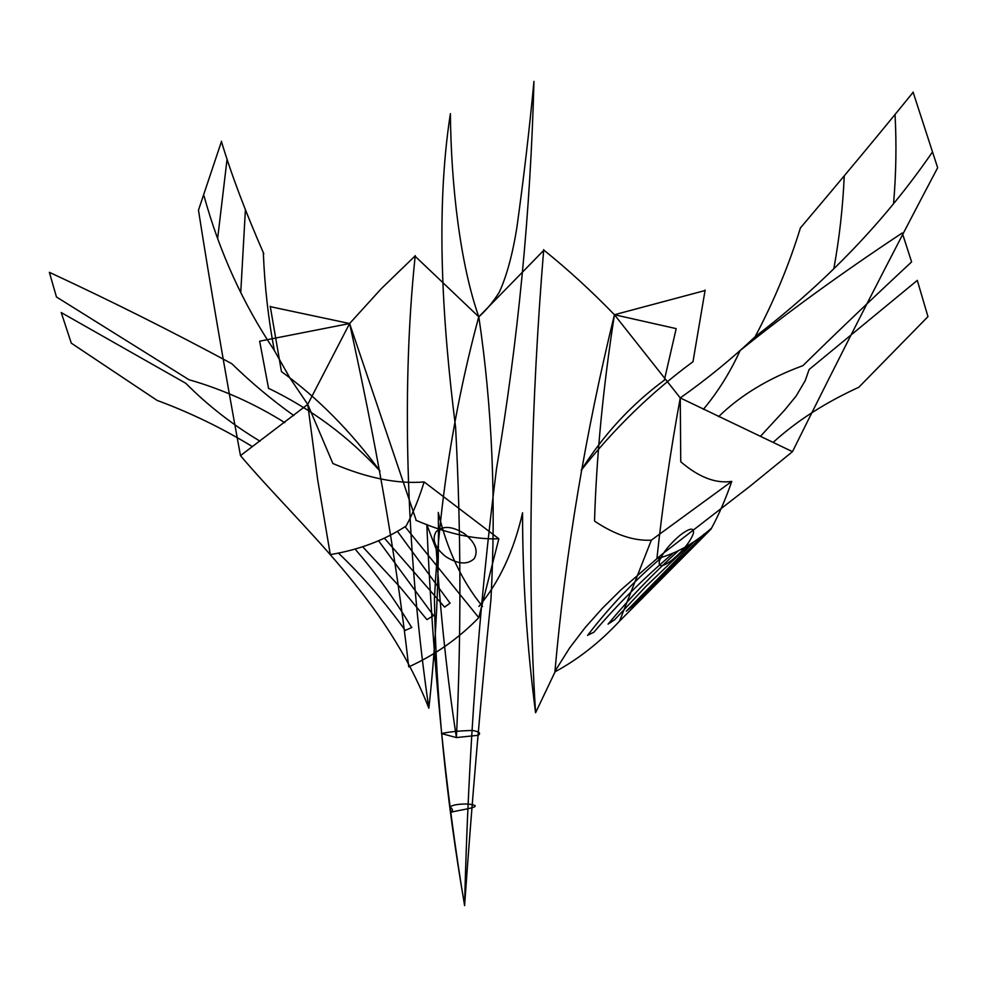 <?xml version="1.0" encoding="UTF-8"?>
<svg xmlns="http://www.w3.org/2000/svg" width="987" height="987" viewBox="0 0 987 987"><rect width="100%" height="100%" fill="white"/><g stroke="black" fill="none" stroke-linecap="round" stroke-linejoin="round"><path stroke-width="0.74" stroke-dasharray="4.93 3.7" d=""/><path stroke-width="1.48" d="M664.411 380.143C631.507 404.374 603.773 434.403 581.195 470.244C614.346 428.309 651.617 392.135 692.985 361.723L705.137 290.055M705.076 290.523L614.432 314.73C591.571 291.128 568.068 269.611 543.923 250.167L478.806 316.839L414.947 256.089L381.192 288.784L349.608 323.526C374.11 434.687 395.503 550.018 408.643 666.089M478.905 606.45C499.274 582.083 513.832 550.931 522.542 512.981M522.542 512.784C522.567 579.517 526.91 646.164 535.583 712.737L556.532 668.767L569.709 647.817L584.995 627.781L602.119 608.547L620.798 590.016L661.672 554.558L749.725 486.443L792.475 451.664C842.17 351.508 890.558 256.867 937.65 167.741L913.074 92.087M594.532 520.988C596.469 456.228 603.106 387.472 614.432 314.73C585.34 433.675 565.514 552.461 554.965 671.098M664.288 380.39L676.181 328.622L614.432 314.73L680.253 397.921L792.475 451.664M932.345 152.158C885.068 220.891 825.983 282.418 755.117 336.752C732.095 358.54 707.148 378.934 680.253 397.921L680.746 461.608M755.141 336.703C773.931 301.245 789.045 264.948 800.457 227.8M833.842 268.6C839.382 238.237 842.849 207.319 844.255 175.846M893.568 203.495C896.122 173.7 896.615 144.016 895.049 114.455M800.334 228.046C842.207 178.622 879.849 133.319 913.246 92.149M450.393 113.628C435.057 212.279 442.793 325.759 455.599 427.285C461.052 529.587 461.324 633.025 456.413 737.573L478.066 735.303C481.237 733.378 479.435 731.762 472.65 730.442C459.189 730.824 448.789 731.861 441.436 733.575L456.413 737.573C447.407 678.97 440.683 616.27 436.242 549.463M426.803 524.43C432.886 664.535 445.482 791.586 464.593 905.572C472.144 798.791 480.94 696.847 490.934 599.714C496.239 501.26 492.192 406.915 478.794 316.679C454.242 407.668 439.437 501.618 434.428 598.541C435.76 694.626 445.828 796.965 464.655 905.572M711.664 527.996C694.663 543.245 676.416 553.473 656.898 558.716C662.561 505.418 670.346 451.824 680.253 397.921M680.746 461.756C698.747 477.239 715.76 483.778 731.774 481.385C725.766 498.694 719.141 514.067 711.874 527.514M535.559 712.293C526.305 567.167 531.635 396.379 543.701 249.662M554.842 671.925C578.209 659.291 599.788 642.352 619.552 621.107L651.334 540.173L731.774 481.385M594.791 521.284C615.209 534.868 634.049 541.16 651.334 540.173M619.552 621.107L711.208 528.958M587.573 635.406C609.275 607.067 634.061 580.998 661.944 557.199M593.705 632.433C617.837 604.106 644.116 577.876 672.542 553.756M608.066 624.166C629.41 598.319 652.95 573.768 678.686 550.487M614.395 619.984L645.806 586.512L690.11 544.133M626.301 611.187L694.243 541.604M631.483 607.067L704.422 533.868M587.598 635.283L593.68 632.309M608.078 624.092L614.407 619.885M626.264 611.15L631.495 606.968M672.653 559.592C662.487 567.204 658.07 567.673 659.415 561.011C662.647 552.893 669.445 544.368 679.821 535.435C689.876 527.774 694.392 527.157 693.355 533.572C690.246 541.752 683.349 550.413 672.653 559.592M450.973 812.301C458.758 809.871 488.91 806.601 467.937 803.998C457.968 803.936 451.984 804.997 449.986 807.206C452.86 808.896 453.193 810.598 450.973 812.301M703.373 409.358C718.018 391.777 730.257 372.185 740.102 350.57C787.416 312.423 841.455 273.226 902.217 232.994M773.697 441.905C796.904 420.82 825.268 402.61 858.813 387.262L927.965 316.63L917.293 280.357M902.278 232.994L911.593 261.876M802.85 365.696C836.186 332.952 872.397 298.395 911.507 262.011M760.607 436.155L784.776 409.938L796.164 395.984L805.182 380.711L809.13 369.496L917.244 280.431M718.573 416.687C740.447 395.281 768.491 378.305 802.727 365.733M268.661 388.347C311.645 409.235 348.756 436.797 380.007 471.046C350.484 430.998 317.629 397.847 281.455 371.605L270.228 306.241M270.29 306.673L349.608 323.526L307.747 404.386L240.47 455.636C224.098 366.214 210.095 284.379 198.473 210.157L221.544 141.264M482.606 606.536C461.941 581.281 447.185 549.981 438.314 512.635M438.314 512.438C439.166 578.259 436.007 643.512 428.839 708.222C386.053 598.356 301.751 527.872 240.47 455.636M204.05 196.006C219.595 252.265 242.999 303.712 274.287 350.36L289.981 378.12L307.747 404.386L332.89 463.52M274.287 350.323C268.328 318.702 264.689 286.427 263.356 253.523M240.754 292.46L245.393 209.91M217.671 238.274L227.035 159.45M263.788 253.721C245.492 211.958 231.353 174.502 221.372 141.338M406.237 525.923C384.362 540.259 359.058 549.821 330.312 554.595L317.617 479.374L307.747 404.386M333.224 463.656C367.115 478.09 397.416 484.185 424.139 481.94C419.105 498.275 413.195 512.784 406.397 525.466M428.777 707.778C407.989 564.996 400.08 398.736 415.231 255.584M408.741 666.891C435.39 654.739 458.745 638.33 478.781 617.665L498.854 538.779L424.139 481.94M415.934 520.272C446.482 533.473 474.13 539.642 498.854 538.779M416.082 519.989L349.608 323.526L259.655 341.194L268.6 388.57M478.781 617.665L405.151 526.824M405.262 630.434C384.807 601.947 362.574 576.211 338.59 553.226M411.715 627.584C394.553 599.158 375.961 573.324 355.925 550.08M426.939 619.626L400.093 587.179L362.908 547.008M433.577 615.604L378.798 541.086M444.619 607.104L384.856 538.717M450.023 603.119L397.502 531.438M405.423 630.323L411.863 627.473M427.038 619.565L433.7 615.518M444.718 607.054L450.146 603.032M445.853 556.705C458.116 564.317 467.567 564.946 474.241 558.605C478.609 550.746 475.327 542.443 464.383 533.671C452.441 526.17 443.04 525.466 436.217 531.561C431.529 539.297 434.749 547.674 445.853 556.705M293.818 415.564C271.795 399.858 251.13 382.574 231.822 363.709C172.515 331.718 111.691 301.245 49.362 272.313L56.419 296.828M252.401 446.593C221.939 428.013 190.158 412.603 157.069 400.389L71.36 343.205M61.219 312.497L71.311 343.205M188.936 379.699L56.419 296.939M260.037 441.201C232.401 424.62 207.64 405.312 185.778 383.277L61.219 312.558M284.774 422.646C254.621 403.708 222.704 389.396 189.048 379.736M426.84 524.739L436.242 549.265M450.393 113.912C451.096 185.803 460.275 264.282 478.806 316.839C486.529 309.93 493.401 301.64 499.434 291.955C506.8 275.607 512.611 254.165 516.867 227.627C523.702 178.265 529.402 129.531 533.955 81.403C530.574 211.341 518.101 340.379 496.547 468.492C479.016 606.018 468.356 751.724 464.569 905.597"/></g></svg>
